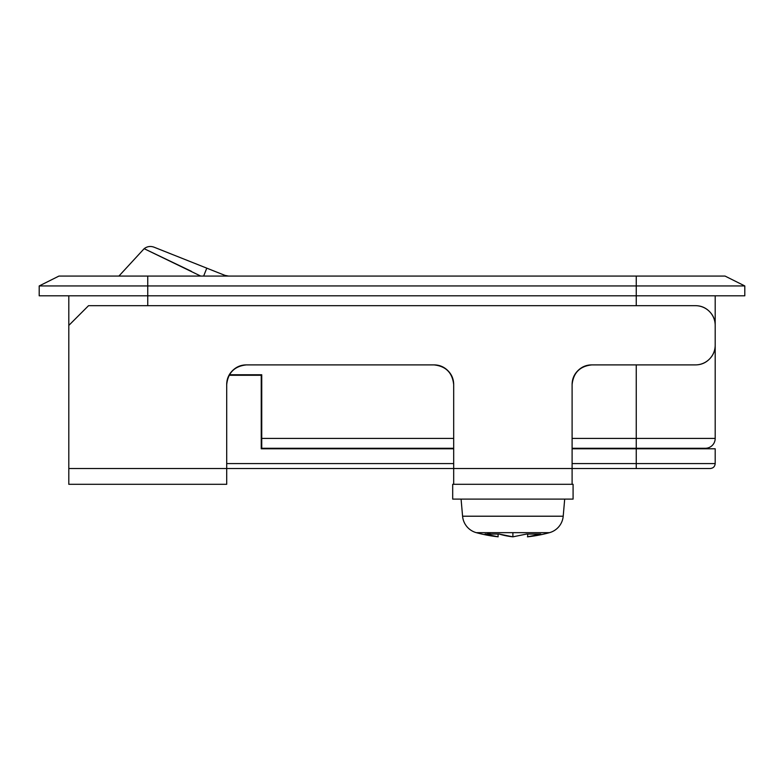 <?xml version="1.0" encoding="UTF-8"?>
<svg xmlns="http://www.w3.org/2000/svg" width="784" height="784" viewBox="0 0 784 784"><rect width="100%" height="100%" fill="white"/><g stroke="black" fill="none" stroke-linecap="round" stroke-linejoin="round"><path stroke-width="1.18" d="M498.095 534.051L498.095 536.805L485.002 534.051L490.911 534.051A138.16 97.696 -90 0 1 487.011 532.659L476.29 532.659A138.16 138.16 0 0 0 498.154 536.805A137.455 43.463 -90 0 1 498.095 536.805A137.759 95.717 -90 0 1 485.002 534.051L488.638 535.09M498.154 536.805A138.16 138.16 0 0 1 476.29 532.659A18.747 18.747 0 0 1 462.58 516.215L461.08 499.104L462.58 516.215A18.747 18.747 0 0 0 476.29 532.659L487.011 532.659A138.16 97.696 90 0 0 490.911 534.051L499.163 534.051A137.759 99.127 90 0 0 512.726 536.805L512.677 536.795M513.059 536.805L526.613 534.051L513.05 536.805A137.435 131.487 -90 0 1 512.893 536.805L512.893 532.659L549.496 532.659A138.16 138.16 0 0 1 527.632 536.805A138.16 138.16 0 0 0 549.496 532.659A18.747 18.747 0 0 0 563.206 516.215L564.696 499.104L563.206 516.215A18.747 18.747 0 0 1 549.496 532.659L512.893 532.659L512.893 536.805A137.435 131.487 90 0 1 512.726 536.805A137.445 130.399 90 0 0 512.893 536.805L512.893 536.805A137.435 131.487 -90 0 0 513.059 536.805L526.613 534.051L540.784 534.051L534.267 535.756M505.915 535.756L503.789 535.296M500.378 534.404L512.726 536.805L499.163 534.051L485.002 534.051M493.479 536.138L497.497 536.736M452.691 499.104L452.691 484.306L452.691 499.104L573.084 499.104L573.084 484.306L573.084 499.104L452.691 499.104M532.326 536.129L527.681 536.805A137.435 40.013 90 0 1 527.632 536.805L527.426 536.824M512.893 532.659L487.011 532.659L512.893 532.659M572.104 384.63C573.359 372.733 579.935 366.148 591.842 364.893C586.383 364.893 581.738 366.824 577.886 370.675C574.025 374.527 572.104 379.182 572.104 384.63L572.104 468.518L453.681 468.518L453.681 484.306L572.104 484.306L453.681 484.306L453.681 384.63C453.681 379.182 451.751 374.527 447.899 370.675C444.048 366.824 439.393 364.893 433.944 364.893L246.441 364.893C240.992 364.893 236.337 366.824 232.485 370.675C228.624 374.527 226.703 379.182 226.703 384.63L226.703 484.306L68.806 484.306L68.806 325.419L88.543 305.682L695.457 305.682A19.737 19.737 0 0 1 715.194 325.419L715.194 345.156A19.737 19.737 0 0 1 695.457 364.893L591.842 364.893C586.383 364.893 581.738 366.824 577.886 370.675C574.025 374.527 572.104 379.182 572.104 384.63L572.104 484.306L572.104 468.518L453.681 468.518L453.681 384.63C453.681 379.182 451.751 374.527 447.899 370.675C444.048 366.824 439.393 364.893 433.944 364.893C445.841 366.148 452.427 372.733 453.681 384.63M226.703 384.63C227.958 372.733 234.534 366.148 246.441 364.893C240.992 364.893 236.337 366.824 232.485 370.675C228.624 374.527 226.703 379.182 226.703 384.63L226.703 468.518L68.806 468.518L68.806 295.813M68.806 325.419L88.543 305.682L695.457 305.682C700.906 305.682 705.561 307.612 709.412 311.464C713.264 315.325 715.194 319.97 715.194 325.419L715.194 345.156C715.194 350.605 713.264 355.26 709.412 359.111C705.561 362.972 700.906 364.893 695.457 364.893L591.842 364.893M433.944 364.893L246.441 364.893M68.806 468.518L68.806 484.306L226.703 484.306L226.703 468.518L68.806 468.518M453.681 484.306L452.691 484.306L453.681 484.306M563.206 516.215L462.58 516.215L563.206 516.215M573.084 484.306L572.104 484.306L573.084 484.306M526.613 534.051L540.784 534.051L527.681 536.805L527.681 534.051M171.412 254.085L154.027 247.176C150.459 245.902 147.167 246.401 144.148 248.685L191.355 271.293M224.949 275.38L154.027 247.176L206.79 268.157L203.644 276.076L206.79 268.157L224.949 275.38L224.665 276.076L224.949 275.38L228.595 276.076A9.869 9.869 0 0 1 224.949 275.38M200.724 276.076L144.148 248.685L118.903 276.076M715.194 463.579L715.194 448.781L636.245 448.781L636.245 438.413L572.104 438.413L636.245 438.413L636.245 364.893L636.245 438.413L715.194 438.413A9.869 9.869 0 0 1 705.326 448.281L572.104 448.281L705.326 448.281A9.869 9.869 0 0 0 715.194 438.413L636.245 438.413L636.245 463.579L715.194 463.579L715.194 448.781L572.104 448.781L636.245 448.781L636.245 468.518L572.104 468.518L710.265 468.518L636.245 468.518L636.245 463.579L572.104 463.579L715.194 463.579C714.89 466.568 713.244 468.215 710.265 468.518L636.245 468.518M147.755 276.076L58.937 276.076L39.2 285.944L147.755 285.944L147.755 276.076L58.937 276.076L39.2 285.944L39.2 295.813L147.755 295.813L147.755 285.944L39.2 285.944L39.2 295.813L636.245 295.813L636.245 305.682L636.245 295.813L744.8 295.813L636.245 295.813L636.245 285.944L636.245 295.813L147.755 295.813L147.755 305.682L147.755 285.944L636.245 285.944L147.755 285.944L147.755 276.076L636.245 276.076L147.755 276.076M715.194 438.413L715.194 295.813L715.194 438.413M261.738 448.281L453.681 448.281L261.738 448.281L261.738 438.413L453.681 438.413L261.738 438.413L261.738 448.281M251.87 375.262L251.87 374.762L251.87 375.262M261.239 375.262L229.006 375.262L261.239 375.262L261.239 448.781L261.239 375.262M229.291 374.762L261.738 374.762L261.738 438.413L261.738 374.762L229.291 374.762M226.703 463.579L453.681 463.579L226.703 463.579M453.681 448.781L261.239 448.781L453.681 448.781M636.245 295.813L744.8 295.813L744.8 285.944L636.245 285.944L744.8 285.944L725.063 276.076L636.245 276.076L636.245 285.944L636.245 276.076L725.063 276.076L636.245 276.076M453.681 468.518L226.703 468.518L453.681 468.518M705.326 448.781L705.326 448.281"/></g></svg>
